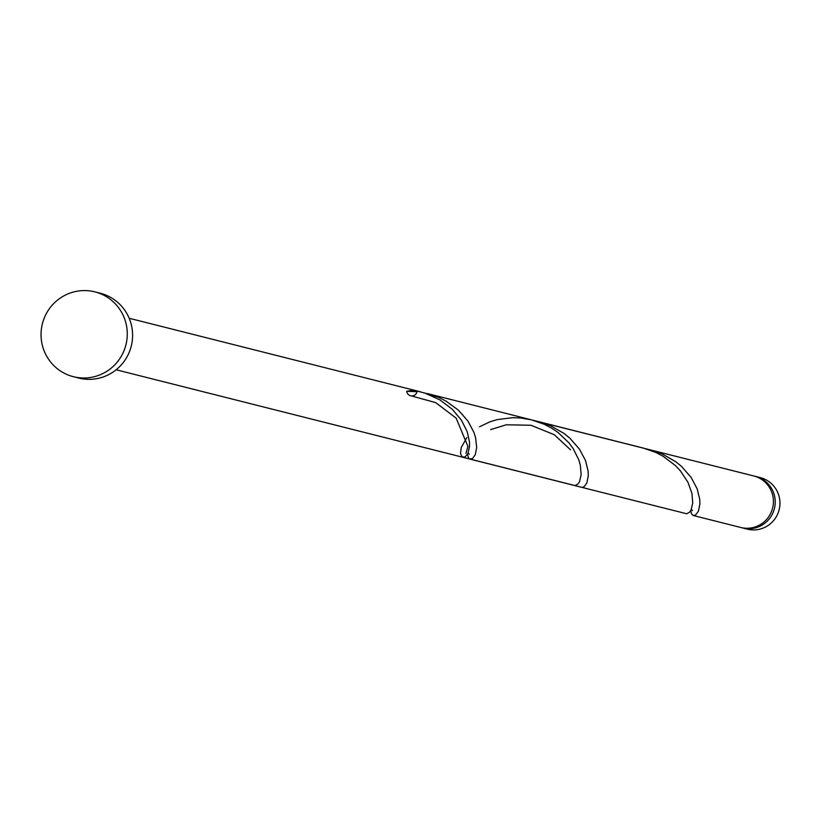 <?xml version="1.0" encoding="UTF-8"?>
<svg xmlns="http://www.w3.org/2000/svg" width="821" height="821" viewBox="0 0 821 821"><rect width="100%" height="100%" fill="white"/><g stroke="black" fill="none" stroke-linecap="round" stroke-linejoin="round"><path stroke-width="1.23" d="M755.546 476.416L760.277 477.617A26.57 26.159 104.2 0 1 779.95 502.657A26.57 26.159 104.2 0 1 747.274 529.135L742.543 527.934A26.57 26.159 -75.8 0 0 775.219 501.467A26.57 26.159 -75.8 0 0 754.643 476.211M94.877 291.865L100.193 293.21A43.759 43.082 104.2 0 1 132.591 334.465A43.759 43.082 104.2 0 1 78.765 378.06L73.449 376.716A43.759 43.082 104.2 0 1 41.05 335.471A43.759 43.082 104.2 0 1 94.877 291.865A43.759 43.082 104.2 0 1 127.276 333.121A43.759 43.082 104.2 0 1 73.449 376.716M690.759 510.539L691.569 514.09L693.293 515.506L740.737 527.482A26.57 26.159 -75.8 0 0 773.413 501.005A26.57 26.159 -75.8 0 0 753.74 475.964L535.323 420.906M693.293 515.506L695.633 514.983L698.455 511.124L699.892 503.981L699.738 499.404L697.152 488.834L691.149 477.432L681.625 466.513L675.652 461.638L661.757 453.715L650.499 449.898M479.485 426.787L489.911 421.809L497.033 419.644L512.561 417.673L520.647 417.992L531.782 419.921L643.387 448.102L655.897 452.474L663.04 456.209L675.437 465.589L680.486 470.967L687.967 482.317L691.939 493.39L692.739 502.904L691.138 509.79L689.784 512.006L686.725 513.772L581.689 487.325L584.029 486.802L586.861 482.943L588.288 475.811L588.134 471.223L585.558 460.653L579.544 449.251L570.02 438.332L564.058 433.457L550.152 425.535L538.904 421.717M467.56 454.177L468.37 457.728L469.479 458.898L472.434 458.621L475.256 454.762L476.683 447.63L475.646 437.942L473.953 432.472L467.939 421.07L458.416 410.161L445.793 400.966L438.558 397.364L423.718 392.725M417.14 391.042A26.57 26.159 -75.8 0 0 406.723 391.319A5.316 5.234 -75.8 0 0 417.14 391.042L425.073 393.156L439.84 399.848L452.227 409.227L461.464 420.239L467.18 431.62L469.489 442.057L469.53 446.542L467.939 453.428L465.055 456.989L462.151 456.958L460.519 453.572L461.258 447.517L466.821 437.603M427.3 393.536L531.782 419.921L544.292 424.293L551.445 428.028L557.993 432.441L568.881 442.786L573.068 448.42L578.784 459.791L580.334 465.209L581.135 474.723L579.544 481.609L578.179 483.826L575.121 485.601L116.161 369.778M417.047 391.699L406.723 391.319M741.64 527.687A26.57 26.159 -75.8 0 0 742.543 527.934M581.689 487.325L470.094 459.144M420.178 391.74L129.174 318.261M692.555 510.529L691.261 509.523M411.444 395.938L435.756 402.649L456.168 418.176L467.908 446.419L465.979 453.325M468.062 453.161L469.355 454.167M490.64 429.609L506.229 424.785L530.992 425.268L554.216 434.678L570.513 449.775"/></g></svg>
